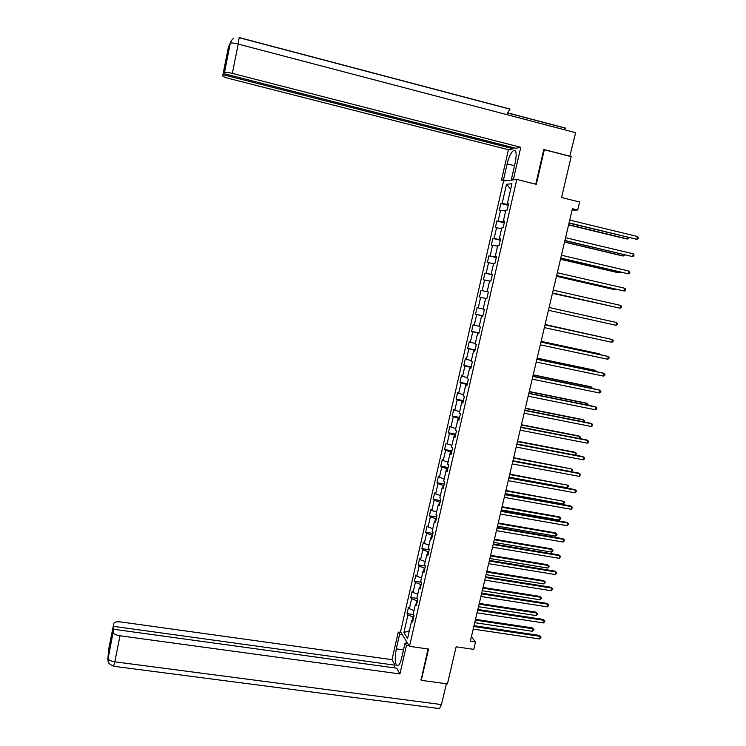 <?xml version="1.0" encoding="UTF-8"?>
<svg xmlns="http://www.w3.org/2000/svg" width="746" height="746" viewBox="0 0 746 746"><rect width="100%" height="100%" fill="white"/><g stroke="black" fill="none" stroke-linecap="round" stroke-linejoin="round"><path stroke-width="1.12" d="M503.569 180.97L400.537 631.759L409.498 646.344L516.801 179.478L503.569 180.97M420.893 679.69L421.285 680.352L447.432 683.895L456.123 646.819L473.775 649.356L475.5 642.045L471.397 636.758M516.801 179.478L536.299 184.327L544.319 149.741L543.722 149.853M544.319 149.741L571.156 156.641L561.561 197.55L579.595 202.007L577.702 209.999L572.415 208.703L470.325 641.29L475.5 642.045M413.004 620.262L411.68 620.635L412.603 622.024L414.058 615.683L413.135 614.312L415.457 604.195L416.389 605.528L417.844 599.169L416.911 597.854L419.243 587.699L420.185 588.976L421.649 582.598L420.697 581.339L423.038 571.147L423.998 572.368L425.472 565.972L424.502 564.759L426.852 554.53L427.831 555.705L429.304 549.28L428.316 548.133L430.675 537.866L431.664 538.985L433.146 532.532L432.148 531.441L434.508 521.146L435.515 522.2L437.007 515.738L435.99 514.703L438.359 504.371L439.385 505.368L440.877 498.878L439.842 497.899L442.219 487.53L443.264 488.471L444.756 481.963L443.711 481.039L446.099 470.633L447.152 471.519L448.654 464.982L447.591 464.124L449.987 453.68L451.06 454.51L452.57 447.954L451.489 447.143L453.894 436.671L454.976 437.436L456.487 430.862L455.396 430.116L457.811 419.606L458.911 420.306L460.431 413.704L459.322 413.023L461.737 402.476L462.856 403.12L464.376 396.49L463.257 395.874L465.681 385.281L466.819 385.868L468.348 379.22L467.201 378.66L469.644 368.039L470.791 368.561L472.321 361.894L471.164 361.39L473.617 350.732L474.782 351.198L476.321 344.503L475.146 344.055L477.599 333.359L478.783 333.77L480.321 327.046L479.137 326.664L481.599 315.931L482.793 316.276L484.34 309.534L483.138 309.217L485.609 298.447L486.83 298.726L485.609 298.447M411.68 620.635L407.586 638.483L403.894 632.543L407.922 614.928L407.036 613.585L413.265 614.518M486.83 298.726L488.378 291.956L487.157 291.705L489.637 280.897L490.868 281.111L492.425 274.323L491.194 274.127L493.675 263.282L494.924 263.441L496.491 256.624L495.241 256.493L497.731 245.611L498.999 245.704L500.566 238.86L499.298 238.795L501.806 227.875L503.084 227.903L504.66 221.04L503.373 221.04L505.891 210.074L507.187 210.036L508.772 203.154L507.467 203.22L511.933 183.721L506.515 184.281L502.123 203.481L500.864 203.537L499.316 210.279L500.575 210.241L498.104 221.04L496.855 221.04L495.325 227.744L496.556 227.772L494.094 238.534L492.864 238.468L491.334 245.164L492.556 245.248L490.103 255.971L488.891 255.841L487.371 262.508L488.574 262.657L486.122 273.344L484.928 273.157L483.408 279.806L484.602 280.011L482.158 290.66L480.983 290.418L479.464 297.039L480.638 297.3L478.214 307.921L477.048 307.613L475.538 314.206L476.694 314.542L474.269 325.116L473.123 324.743L471.621 331.327L472.759 331.709L470.353 342.255L469.215 341.827L467.723 348.382L468.842 348.83L466.436 359.33L465.327 358.845L463.825 365.381L464.935 365.885L462.539 376.357L461.438 375.807L459.956 382.316L461.047 382.885L458.659 393.319L457.578 392.713L456.086 399.203L457.167 399.828L454.79 410.225L453.717 409.563L452.244 416.026L453.307 416.706L450.929 427.076L449.875 426.358L448.402 432.801L449.446 433.538L447.087 443.861L446.052 443.087L444.579 449.512L445.614 450.304L443.255 460.599L442.229 459.769L440.765 466.166L441.781 467.015L439.441 477.272L438.424 476.386L436.97 482.765L437.967 483.678L435.636 493.899L434.638 492.957L433.184 499.307L434.172 500.277L431.841 510.46L430.862 509.462L429.407 515.803L430.386 516.819L428.055 526.974L427.094 525.921L425.649 532.234L426.609 533.306L424.288 543.433L423.346 542.323L421.9 548.608L422.842 549.746L420.539 559.826L419.606 558.661L418.17 564.936L419.093 566.121L416.8 576.173L415.876 574.952L414.44 581.209L415.363 582.449L413.07 592.464L412.156 591.196L410.738 597.425L411.633 598.712L409.349 608.699L408.454 607.375L407.036 613.585M417.452 600.875L416.8 600.772L416.054 604.036M416.772 603.85L415.457 604.195M409.349 608.699L413.993 610.582M411.633 598.712L416.8 600.772M421.201 584.566L420.539 584.463L419.83 587.559M420.558 587.391L419.243 587.699M413.07 592.464L417.723 594.301M415.363 582.449L420.539 584.463M424.959 568.2L424.297 568.098L423.625 571.016M424.343 570.867L423.038 571.147M416.8 576.173L421.471 577.973M419.093 566.121L424.297 568.098M428.726 551.779L428.073 551.676L427.439 554.427M428.148 554.287L426.852 554.53M420.539 559.826L425.229 561.589M422.842 549.746L428.073 551.676M432.512 535.311L431.85 535.199L431.263 537.773M431.971 537.661L430.675 537.866M424.288 543.433L428.997 545.149M426.609 533.306L431.85 535.199M436.307 518.778L435.645 518.666L435.095 521.062M435.804 520.969L434.508 521.146M428.055 526.974L432.783 528.653M430.386 516.819L435.645 518.666M440.112 502.189L439.45 502.077L438.946 504.305M439.646 504.221L438.359 504.371M431.841 510.46L436.587 512.11M434.172 500.277L439.45 502.077M443.935 485.543L443.273 485.432L442.807 487.483M443.506 487.418L442.219 487.53M435.636 493.899L440.392 495.503M437.967 483.678L443.273 485.432M447.768 468.842L447.106 468.73L446.677 470.595M447.376 470.558L446.099 470.633M439.441 477.272L444.215 478.839M441.781 467.015L447.106 468.73M451.619 452.095L450.957 451.964L450.565 453.661M451.265 453.633L449.987 453.68M443.255 460.599L448.057 462.119M445.614 450.304L450.957 451.964M455.48 435.282L454.818 435.151L454.463 436.662M455.163 436.662L453.894 436.671M447.087 443.861L451.908 445.343M449.446 433.538L454.818 435.151M459.35 418.403L458.687 418.282L458.38 419.616M459.07 419.625L457.811 419.606M450.929 427.076L455.769 428.512M453.307 416.706L458.687 418.282M463.238 401.479L462.576 401.348L462.306 402.495M462.996 402.532L461.737 402.476M454.79 410.225L459.639 411.615M457.167 399.828L462.576 401.348M467.136 384.498L466.474 384.358L466.25 385.328M466.931 385.374L465.681 385.281M458.659 393.319L463.527 394.671M461.047 382.885L466.474 384.358M471.052 367.452L470.381 367.312L470.204 368.095M470.885 368.16L469.644 368.039M462.539 376.357L467.434 377.663M464.935 365.885L470.381 367.312M474.978 350.35L474.176 350.806M474.848 350.89L473.617 350.732M466.436 359.33L471.351 360.598M468.842 348.83L474.307 350.21M478.913 333.182L478.158 333.453M478.829 333.555L477.599 333.359M470.353 342.255L475.277 343.477M472.759 331.709L478.251 333.042M482.867 315.968L482.149 316.043M482.821 316.164L481.599 315.931M474.269 325.116L479.221 326.291M476.694 314.542L482.205 315.819M479.464 297.039L486.159 298.568M478.214 307.921L483.175 309.058M480.638 297.3L486.168 298.54M488.369 292.022L487.707 291.826M488.378 291.984L487.157 291.705M482.158 290.66L487.697 291.873M484.602 280.011L489.6 281.074M492.351 274.659L491.735 274.276M492.397 274.444L491.194 274.127M486.122 273.344L491.679 274.509M488.574 262.657L493.591 263.683M496.351 257.239L495.782 256.652M496.444 256.848L495.241 256.493M490.103 255.971L495.68 257.081M492.556 245.248L497.591 246.227M500.361 239.755L499.839 238.972M500.501 239.186L499.298 238.795M494.094 238.534L499.699 239.597M496.556 227.772L501.61 228.705M504.389 222.215L503.727 222.056L503.914 221.226M504.566 221.459L503.373 221.04M498.104 221.04L503.727 222.056M500.575 210.241L505.648 211.127M508.436 204.609L507.765 204.441L507.998 203.425M508.651 203.677L507.467 203.22M502.123 203.481L507.765 204.441M506.515 184.281L510.684 189.186M421.285 680.352L428.54 649.057L409.498 646.344M572.07 210.139L577.702 209.999M413.722 617.128L413.07 617.035L412.277 620.467M403.894 632.543L409.358 630.743M407.922 614.928L413.07 617.035M500.864 203.537L508.268 205.337M496.855 221.04L504.259 222.802M492.864 238.468L500.258 240.203M488.891 255.841L496.277 257.547M484.928 273.157L492.313 274.836M480.983 290.418L488.36 292.059M475.538 314.206L482.904 315.81M471.621 331.327L478.979 332.893M467.723 348.382L475.071 349.921M463.825 365.381L471.174 366.892M459.956 382.316L467.294 383.798M456.086 399.203L463.425 400.649M452.244 416.026L459.573 417.452M448.402 432.801L455.722 434.191M444.579 449.512L451.899 450.873M440.765 466.166L448.076 467.5M436.97 482.765L444.271 484.07M433.184 499.307L440.485 500.585M429.407 515.803L436.699 517.053M425.649 532.234L432.932 533.455M421.9 548.608L429.183 549.802M418.17 564.936L425.444 566.102M414.44 581.209L421.434 582.3M410.738 597.425L417.322 598.432M569.012 223.129L636.804 239.298L569.067 222.895M637.485 236.519L638.25 237.657L637.979 238.776L636.804 239.298L637.485 236.519L569.73 220.07M568.583 224.938L626.398 238.906L627.526 238.944L627.908 237.387M568.638 224.714L627.526 238.944L628.887 237.62M516.586 179.506L511.458 178.993L515.225 162.572C516.866 153.984 516.316 149.965 513.584 150.506C511.057 152.352 508.912 156.809 507.14 163.859L503.466 179.917L501.48 180.14L508.427 149.732L229.376 78.591C225.078 77.435 222.849 76.53 222.7 75.868L223.278 74.731L513.211 148.79L508.427 149.732M513.556 178.751L520.783 147.298L515.794 148.277L223.847 73.63L230.281 43.128L228.407 47.166M513.462 147.689L513.211 148.79M506.422 180.644L503.466 179.917M504.417 180.877L501.48 180.14M514.47 179.739L511.458 178.993M520.783 147.298L232.342 73.406C228.155 72.381 225.553 72.045 224.527 72.381L224.443 72.465M563.967 129.627L565.636 128.126L507.467 112.823M239.149 37.542L238.198 44.079L575.604 132.685L569.804 156.287M506.823 114.623L509.807 109.13M223.847 73.63L227.017 57.666L223.278 74.731M570.075 156.25L543.806 149.498L535.759 184.197M512.288 179.991L512.455 179.245M512.978 179.376L512.856 179.926M231.437 40.359L230.281 43.109M229.572 44.415L228.36 47.371L222.7 75.868M403.474 649.897L396.294 648.871C394.447 659.79 395.044 665.432 398.066 665.796C399.418 664.854 400.593 662.271 401.609 658.047L405.031 643.136L406.449 645.467L399.912 673.927L120.003 635.779L114.8 661.823L441.464 704.569L446.35 683.746M396.294 648.871L399.632 634.268L398.289 632.058L391.986 659.66L395.063 665.19L113.569 626.342L113.821 623.367L108.767 648.759L107.872 658.326L113.075 632.543C113.681 634.025 115.994 635.107 120.003 635.779M394.447 667.856L395.063 665.19M111.07 640.534L113.317 629.223L396.713 668.174L399.912 673.927M407.764 643.528L405.031 643.136M409.2 645.859L406.449 645.467M400.956 632.449L398.289 632.058M402.318 634.65L399.632 634.268M391.986 659.66L120.945 621.959C116.74 621.511 114.371 621.977 113.821 623.367M441.464 704.569L439.469 708.597L438.592 708.486M113.317 629.223L113.056 632.3M110.753 640.497L113.569 626.342M421.098 680.044L428.008 648.983M406.001 643.276L406.439 641.364M406.822 641.998L406.514 643.35M108.869 649.421L108.757 648.871M108.925 663.185L107.872 658.336M564.862 240.688L632.599 256.605L564.909 240.501M633.27 253.836L634.044 254.955L633.774 256.065L632.599 256.605L633.27 253.836L565.571 237.685M560.74 258.181L628.412 273.857L560.768 258.041M629.083 271.096L629.848 272.197L629.587 273.297L628.412 273.857L629.083 271.096L561.43 255.235M564.526 242.124L622.295 255.85L623.414 255.934L623.721 254.684M564.563 241.946L623.414 255.934L624.691 254.918M560.488 259.254L618.21 272.728L619.32 272.85L619.544 271.926M560.516 259.123L619.32 272.85L620.513 272.15M556.619 275.61L624.225 291.043L556.647 275.526M624.896 288.292L625.67 289.373L625.409 290.474L624.225 291.043L624.896 288.292L557.309 272.728M552.525 292.991L620.066 308.182L552.534 292.945M620.728 305.44L621.511 306.494L621.241 307.594L620.066 308.182L620.728 305.44L553.187 290.157M549.093 307.52L616.578 322.524L615.916 325.256L548.441 310.299M616.578 322.524L617.362 323.559L617.091 324.65L615.916 325.256M556.46 276.318L614.135 289.56L615.236 289.718L615.385 289.112M556.479 276.234L615.236 289.718L616.14 289.28M552.441 293.337L611.235 306.233M552.45 293.29L611.599 306.317M545.009 324.836L612.438 339.542L611.776 342.265L544.356 327.606M545.018 324.79L612.438 339.542L613.221 340.558L612.96 341.649L611.776 342.265M603.645 337.584L545.093 324.482M603.98 337.658L545.084 324.519M540.934 342.088L608.316 356.513L607.654 359.227L540.281 344.839M540.953 341.994L607.216 356.187L609.1 357.511L608.839 358.593L607.654 359.227M599.542 354.546L599.681 353.968L598.618 353.651L541.111 341.332M600.26 354.695L599.681 353.968L541.092 341.416M536.878 359.274L604.204 373.42L603.551 376.124L536.234 362.024M536.906 359.143L603.122 373.056L604.997 374.399L604.736 375.48L603.551 376.124M595.448 371.443L595.662 370.566L594.609 370.212L537.148 358.127M596.418 371.648L595.662 370.566L537.12 358.248M532.84 376.404L600.11 390.27L599.448 392.965L532.187 379.145M532.877 376.226L599.029 389.869L600.903 391.23L600.642 392.312L599.448 392.965M591.364 388.293L591.653 387.109L590.618 386.717L533.203 374.856M592.333 388.489L591.653 387.109L533.157 375.033M528.811 393.478L596.026 407.074L595.373 409.759L528.159 396.21M528.858 393.254L594.963 406.626L596.819 408.006L596.558 409.078L595.373 409.759M587.298 405.078L587.662 403.595L586.636 403.166L529.268 391.538M588.268 405.274L587.662 403.595L529.212 391.753M524.792 410.496L591.96 423.812L591.308 426.488L524.149 413.209M524.858 410.225L590.907 423.327L592.753 424.726L592.492 425.798L591.308 426.488M583.251 421.807L583.68 420.026L582.663 419.56L525.343 408.165M584.221 421.984L584.472 420.93L583.68 420.026L525.277 408.416M520.792 427.449L587.904 440.494L587.251 443.161L520.148 430.162M520.867 427.141L586.86 439.972L588.706 441.39L588.445 442.453L587.251 443.161M579.213 438.48L579.717 436.401L578.71 435.906L521.426 424.735M579.801 438.601L580.509 437.287L579.717 436.401L521.361 425.034M516.801 444.346L583.857 457.121L583.213 459.778L516.167 447.05M516.885 443.991L582.831 456.561L584.668 457.997L584.407 459.06L583.213 459.778M575.185 455.107L575.763 452.729L574.765 452.188L517.538 441.25M575.446 455.153L576.565 453.596L575.763 452.729L517.454 441.585M512.828 461.187L579.828 473.691L579.185 476.34L512.194 463.881M512.922 460.795L578.812 473.095L580.64 474.549L579.185 476.34M512.94 460.73L571.194 471.603L571.818 469.001L513.649 457.708M571.194 471.603L572.62 469.849L571.818 469.001L513.556 458.091M508.865 477.972L575.819 490.206L575.175 492.845L508.231 480.657M508.968 477.533L574.812 489.572L576.63 491.045L575.175 492.845M509.061 477.16L567.268 487.809L567.893 485.217L509.779 474.111M567.268 487.809L568.704 486.047L567.893 485.217L509.677 474.531M504.921 494.701L571.818 506.665L571.175 509.294L504.287 497.377M505.033 494.216L570.821 505.993L572.63 507.485L571.175 509.294M505.191 493.544L563.351 503.96L563.976 501.377L505.919 490.467M563.351 503.96L564.787 502.189L563.976 501.377L505.807 490.924M500.986 511.364L567.827 523.067L567.193 525.688L500.352 514.031M501.107 510.842L566.839 522.359L568.648 523.869L567.193 525.688M501.34 509.872L559.453 520.065L560.078 517.491L559.127 516.81L502.077 506.758M559.453 520.065L560.889 518.284L560.078 517.491L501.955 507.261M497.069 527.982L563.855 539.414L563.221 542.034L496.435 530.639M497.2 527.413L562.876 538.668L564.675 540.197L563.221 542.034M497.498 526.144L555.565 536.113L556.19 533.549L555.248 532.831L498.244 523.002M555.565 536.113L556.758 535.348L557.001 534.322L556.19 533.549L498.114 523.543M493.153 544.543L559.892 555.714L559.258 558.325L492.528 547.191M493.302 543.937L558.931 554.931L560.712 556.479L559.258 558.325M493.665 542.37L551.695 552.115L552.31 549.55L551.387 548.795L494.421 539.19M551.695 552.115L553.131 550.306L552.31 549.55L494.281 539.768M489.264 561.039L555.938 571.958L555.313 574.551L488.639 563.678M489.413 560.395L554.987 571.138L556.768 572.704L555.313 574.551M489.852 558.53L547.834 568.06L548.45 565.505L547.536 564.713L490.616 555.322M547.834 568.06L549.27 566.242L548.45 565.505L490.467 555.947M485.385 577.488L552.003 588.146L551.378 590.729L484.76 580.118M485.543 576.798L551.07 587.288L552.833 588.874L551.378 590.729M551.07 587.288L552.833 588.874M486.047 574.644L543.983 583.95L544.599 581.404L543.694 580.584L486.821 571.408M543.694 580.584L545.419 582.132L544.599 581.404L486.662 572.07M545.419 582.132L543.983 583.95M481.515 593.881L548.086 604.279L547.461 606.862L480.89 596.502M481.683 593.145L547.154 603.383L548.916 604.987L547.461 606.862M547.154 603.383L548.916 604.987M482.261 590.711L540.151 599.793L540.757 597.257L539.862 596.399L483.035 587.438M539.862 596.399L541.587 597.956L540.757 597.257L482.867 588.137M541.587 597.956L540.151 599.793M477.654 610.209L544.179 620.355L543.554 622.929L477.039 612.83M477.841 609.445L543.256 619.432L545.009 621.054L543.554 622.929M543.256 619.432L545.009 621.054M478.484 606.712L536.327 615.581L536.933 613.053L536.048 612.158L479.258 603.411M536.048 612.158L537.763 613.744L536.933 613.053L479.091 604.157M537.763 613.744L536.327 615.581M473.813 626.491L540.281 636.385L539.656 638.949L473.197 629.102M474.008 625.68L539.367 635.424L541.12 637.056L539.656 638.949M539.367 635.424L541.12 637.056M474.717 622.668L532.513 631.321L533.12 628.803L532.243 627.871L475.5 619.339M532.243 627.871L533.95 629.475L533.12 628.803L475.323 620.112M533.95 629.475L532.513 631.321M233.675 38.27C228.733 42.83 231.26 42.102 230.337 43.184C231.391 42.746 234.011 43.044 238.198 44.079L232.342 73.406M514.507 165.705L507.14 163.859M510.031 109.065L239.261 37.58M224.527 72.381L230.253 43.287M228.938 47.073L228.388 47.324M107.9 658.233L107.909 658.494C108.496 660.061 110.8 661.17 114.8 661.823L113.634 666.262M515.411 150.972L513.584 150.506M565.421 128.2L507.42 112.944M509.854 109.149L239.252 37.72M230.16 43.669L228.164 48.742M439.469 708.597L113.765 666.281C106.118 662.644 108.869 661.674 107.853 659.893L113.075 632.543M108.739 650.81L109 647.938"/></g></svg>
